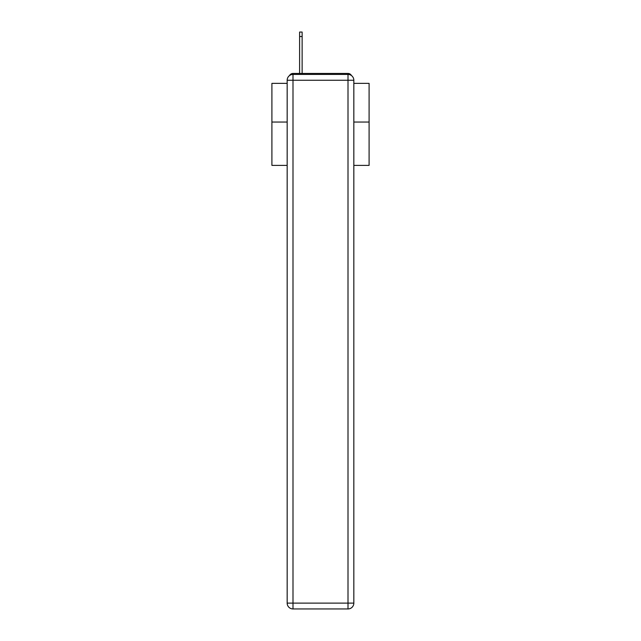 <?xml version="1.0" encoding="UTF-8"?>
<svg xmlns="http://www.w3.org/2000/svg" width="641" height="641" viewBox="0 0 641 641"><rect width="100%" height="100%" fill="white"/><g stroke="black" fill="none" stroke-linecap="round" stroke-linejoin="round"><path stroke-width="0.96" d="M353.832 165.394L369.096 165.394L369.096 83.362L353.832 83.362M287.168 122.046L271.904 122.046L271.904 83.362L287.168 83.362M271.904 122.046L271.904 165.394L287.168 165.394M351.46 75.558A3.886 3.886 0 0 0 348.007 73.451L292.993 73.451A3.886 3.886 0 0 0 289.54 75.558M369.096 122.046L353.832 122.046M292.993 73.451L299.603 73.451L299.603 32.05L302.135 32.05L302.135 36.521L299.603 36.521M302.135 36.521L302.135 73.451L305.34 73.451M335.66 73.451L348.007 73.451M292.993 74.42L348.007 74.42A5.833 5.833 0 0 1 353.832 80.253L353.832 603.117A5.833 5.833 0 0 1 348.007 608.95L292.993 608.95L292.993 603.117L348.007 603.117L348.007 80.253L292.993 80.253L292.993 603.117L287.168 603.117L287.168 80.253L292.993 80.253L292.993 74.42A5.833 5.833 0 0 0 287.168 80.253A5.833 5.833 0 0 1 292.993 74.42M287.168 603.117A5.833 5.833 0 0 0 292.993 608.95A5.833 5.833 0 0 1 287.168 603.117M348.007 608.95A5.833 5.833 0 0 0 353.832 603.117L348.007 603.117L348.007 608.95M353.832 80.253A5.833 5.833 0 0 0 348.007 74.42L348.007 80.253L353.832 80.253"/></g></svg>
